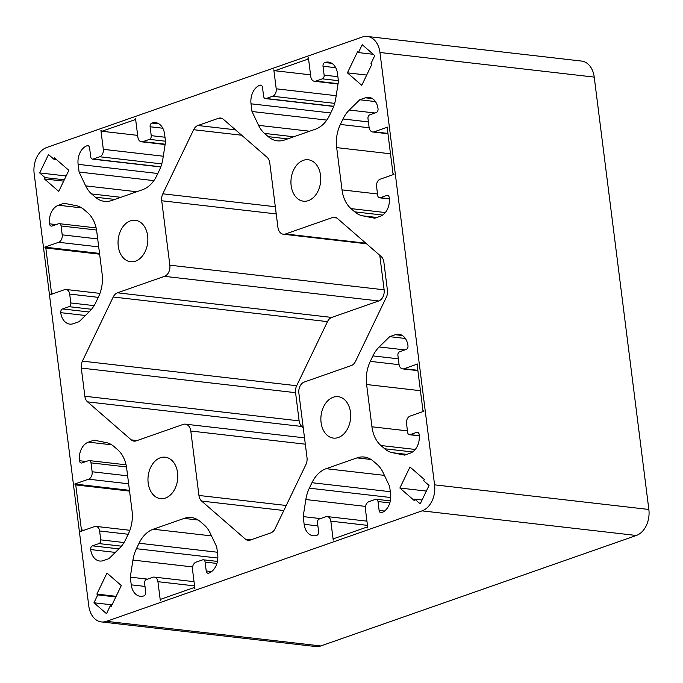 <?xml version="1.0" encoding="UTF-8"?>
<svg xmlns="http://www.w3.org/2000/svg" width="683" height="683" viewBox="0 0 683 683"><rect width="100%" height="100%" fill="white"/><g stroke="black" fill="none" stroke-linecap="round" stroke-linejoin="round"><path stroke-width="1.02" d="M333.236 397.241A20.849 14.821 -83.4 0 0 320.865 419.131A20.849 14.821 -83.4 0 0 333.398 438.093A20.849 14.821 -83.4 0 0 338.324 437.521A20.849 14.821 -83.4 0 0 350.695 415.631A20.849 14.821 -83.4 0 0 338.153 396.669A20.849 14.821 -83.4 0 0 333.236 397.241M130.402 220.865A20.849 14.821 -83.4 0 0 118.031 242.755A20.849 14.821 -83.4 0 0 130.564 261.717A20.849 14.821 -83.4 0 0 135.49 261.145A20.849 14.821 -83.4 0 0 147.861 239.255A20.849 14.821 -83.4 0 0 135.328 220.293A20.849 14.821 -83.4 0 0 130.402 220.865M160.334 457.772A20.849 14.821 -83.4 0 0 147.963 479.662A20.849 14.821 -83.4 0 0 160.496 498.624A20.849 14.821 -83.4 0 0 165.423 498.052A20.849 14.821 -83.4 0 0 177.793 476.162A20.849 14.821 -83.4 0 0 165.252 457.2A20.849 14.821 -83.4 0 0 160.334 457.772M303.303 160.343A20.849 14.821 -83.4 0 0 290.932 182.224A20.849 14.821 -83.4 0 0 303.465 201.195A20.849 14.821 -83.4 0 0 308.392 200.614A20.849 14.821 -83.4 0 0 320.762 178.724A20.849 14.821 -83.4 0 0 308.229 159.762A20.849 14.821 -83.4 0 0 303.303 160.343M88.773 605.898A21.463 15.257 -83.4 0 0 101.451 621.931A21.463 15.257 -83.4 0 0 106.514 621.334L422.06 510.867A21.463 15.257 -83.4 0 0 434.576 484.845L379.953 52.489A21.463 15.257 -83.4 0 0 367.275 36.455A21.463 15.257 -83.4 0 0 362.203 37.053L46.657 147.519A21.463 15.257 -83.4 0 0 34.15 173.542L88.773 605.898M130.274 577.144L131.247 584.844A15.333 10.894 -83.4 0 0 140.305 596.293A15.333 10.894 -83.4 0 0 143.925 595.866A3.065 2.177 -83.4 0 0 145.71 592.152L144.591 583.265A3.065 2.177 96.6 0 1 146.375 579.551L152.855 577.28A6.13 4.363 96.6 0 1 154.307 577.109A6.13 4.363 96.6 0 1 157.927 581.685L160.326 600.639L161.043 599.153L193.887 587.653L194.903 588.533L192.512 569.579A6.13 4.363 96.6 0 1 196.081 562.143L202.569 559.872A3.065 2.177 96.6 0 1 203.295 559.795A3.065 2.177 96.6 0 1 205.105 562.083L206.223 570.962A3.065 2.177 -83.4 0 0 208.042 573.259A3.065 2.177 -83.4 0 0 208.759 573.174A15.333 10.894 -83.4 0 0 217.698 554.579L216.724 546.878L210.151 533.039A30.667 21.796 -83.4 0 0 204.208 524.979L200.478 521.735A30.667 21.796 -83.4 0 0 191.342 517.56A30.667 21.796 -83.4 0 0 184.103 518.414L153.248 529.214A30.667 21.796 -83.4 0 0 139.059 543.233L136.429 548.705A30.667 21.796 -83.4 0 0 132.946 560.069L130.274 577.144L147.562 579.133M303.175 516.613L304.148 524.313A15.333 10.894 -83.4 0 0 313.207 535.762A15.333 10.894 -83.4 0 0 316.827 535.335A3.065 2.177 -83.4 0 0 318.611 531.622L317.493 522.734A3.065 2.177 96.6 0 1 319.277 519.02L325.765 516.749A6.13 4.363 96.6 0 1 327.208 516.579A6.13 4.363 96.6 0 1 330.828 521.155L333.227 540.108L333.944 538.622L366.797 527.122L367.804 528.002L365.414 509.057A6.13 4.363 96.6 0 1 368.991 501.621L375.471 499.35A3.065 2.177 96.6 0 1 376.196 499.264A3.065 2.177 96.6 0 1 378.006 501.553L379.125 510.44A3.065 2.177 -83.4 0 0 380.943 512.728A3.065 2.177 -83.4 0 0 381.66 512.643A15.333 10.894 -83.4 0 0 390.599 494.048L389.626 486.356L383.052 472.508A30.667 21.796 -83.4 0 0 377.11 464.449L373.379 461.204A30.667 21.796 -83.4 0 0 364.244 457.029A30.667 21.796 -83.4 0 0 357.004 457.883L326.15 468.683A30.667 21.796 -83.4 0 0 311.96 482.71L309.331 488.174A30.667 21.796 -83.4 0 0 305.847 499.538L303.175 516.613L320.472 518.602M272.637 96.243L266.157 98.514A3.065 2.177 96.6 0 1 265.431 98.6A3.065 2.177 96.6 0 1 263.621 96.303L262.494 87.424A3.065 2.177 -83.4 0 0 260.684 85.136A3.065 2.177 -83.4 0 0 259.958 85.213A15.333 10.894 -83.4 0 0 251.028 103.807L252.001 111.508L258.575 125.348A30.667 21.796 -83.4 0 0 264.517 133.407L268.248 136.651A30.667 21.796 -83.4 0 0 277.383 140.826A30.667 21.796 -83.4 0 0 284.623 139.972L315.478 129.172A30.667 21.796 -83.4 0 0 329.667 115.154L332.288 109.681A30.667 21.796 -83.4 0 0 335.78 98.318L338.452 81.243L337.479 73.542A15.333 10.894 -83.4 0 0 328.421 62.093A15.333 10.894 -83.4 0 0 324.801 62.52A3.065 2.177 -83.4 0 0 323.016 66.234L324.135 75.121A3.065 2.177 96.6 0 1 322.35 78.835L315.862 81.106A6.13 4.363 96.6 0 1 314.419 81.277A6.13 4.363 96.6 0 1 310.791 76.701L308.4 57.748L307.683 59.233L274.831 70.733L273.815 69.854L276.214 88.807A6.13 4.363 96.6 0 1 272.637 96.243L334.679 103.364M374.762 55.613L362.212 44.702L358.421 52.591L357.525 51.814L347.416 72.842L361.759 85.315L371.868 64.287L370.971 63.502L374.762 55.613M420.216 503.858L429.069 485.459L423.691 480.781L424.322 479.466L409.979 466.993L399.871 488.029L414.205 500.494L414.837 499.179L420.216 503.858M94.015 440.176L88.397 442.14A15.333 10.894 -83.4 0 0 79.459 460.726A3.065 2.177 -83.4 0 0 81.268 463.023A3.065 2.177 -83.4 0 0 81.994 462.937L88.474 460.666A3.065 2.177 96.6 0 1 89.2 460.581A3.065 2.177 96.6 0 1 91.01 462.869L92.137 471.757A6.13 4.363 96.6 0 1 88.559 479.193L74.729 484.034L75.745 484.913L81.431 529.923L80.714 531.408L94.544 526.567A6.13 4.363 96.6 0 1 95.996 526.397A6.13 4.363 96.6 0 1 99.616 530.981L100.743 539.86A3.065 2.177 96.6 0 1 98.95 543.583L92.47 545.854A3.065 2.177 -83.4 0 0 90.677 549.567A15.333 10.894 -83.4 0 0 99.735 561.016A15.333 10.894 -83.4 0 0 103.355 560.589L108.973 558.626L119.457 548.347A30.667 21.796 -83.4 0 0 125.732 539.399L128.361 533.935A30.667 21.796 -83.4 0 0 132.041 510.773L126.705 468.504A30.667 21.796 -83.4 0 0 117.732 449.781L114.001 446.537A30.667 21.796 -83.4 0 0 106.096 442.558L94.015 440.176M369.11 127.405L367.983 118.526A3.065 2.177 96.6 0 1 369.776 114.804L376.256 112.533A3.065 2.177 -83.4 0 0 378.041 108.819A15.333 10.894 -83.4 0 0 368.982 97.37A15.333 10.894 -83.4 0 0 365.362 97.797L359.745 99.761L349.261 110.04A30.667 21.796 -83.4 0 0 342.994 118.987L340.365 124.451A30.667 21.796 -83.4 0 0 336.676 147.613L342.021 189.883A30.667 21.796 -83.4 0 0 350.994 208.605L354.725 211.85A30.667 21.796 -83.4 0 0 362.63 215.828L374.711 218.219L380.329 216.246A15.333 10.894 -83.4 0 0 389.267 197.66A3.065 2.177 -83.4 0 0 387.457 195.364A3.065 2.177 -83.4 0 0 386.732 195.449L380.243 197.72A3.065 2.177 96.6 0 1 379.526 197.805A3.065 2.177 96.6 0 1 377.708 195.517L376.589 186.63A6.13 4.363 96.6 0 1 380.166 179.202L393.997 174.353L392.981 173.473L387.295 128.464L388.012 126.978L374.182 131.819A6.13 4.363 96.6 0 1 372.73 131.99A6.13 4.363 96.6 0 1 369.11 127.405M48.502 154.529L39.657 172.927L45.035 177.606L44.404 178.92L58.747 191.394L68.855 170.357L54.512 157.893L53.88 159.207L48.502 154.529M93.955 602.773L106.505 613.684L110.296 605.795L111.192 606.572L121.309 585.544L106.966 573.071L96.858 594.099L97.754 594.884L93.955 602.773L112.029 604.848M399.034 364.312L397.916 355.433A3.065 2.177 96.6 0 1 399.7 351.711L406.18 349.44A3.065 2.177 -83.4 0 0 407.973 345.726A15.333 10.894 -83.4 0 0 398.915 334.277A15.333 10.894 -83.4 0 0 395.295 334.704L389.677 336.668L379.193 346.947A30.667 21.796 -83.4 0 0 372.918 355.894L370.288 361.358A30.667 21.796 -83.4 0 0 366.609 384.52L371.945 426.79A30.667 21.796 -83.4 0 0 380.926 445.512L384.649 448.757A30.667 21.796 -83.4 0 0 392.554 452.735L404.643 455.117L410.261 453.153A15.333 10.894 -83.4 0 0 419.191 434.567A3.065 2.177 -83.4 0 0 417.381 432.271A3.065 2.177 -83.4 0 0 416.656 432.356L410.176 434.627A3.065 2.177 96.6 0 1 409.45 434.712A3.065 2.177 96.6 0 1 407.64 432.424L406.522 423.537A6.13 4.363 96.6 0 1 410.09 416.101L423.921 411.26L422.914 410.381L417.228 365.371L417.936 363.877L404.105 368.726A6.13 4.363 96.6 0 1 402.654 368.897A6.13 4.363 96.6 0 1 399.034 364.312M64.082 203.269L58.465 205.233A15.333 10.894 -83.4 0 0 49.526 223.819A3.065 2.177 -83.4 0 0 51.345 226.116A3.065 2.177 -83.4 0 0 52.062 226.03L58.55 223.759A3.065 2.177 96.6 0 1 59.276 223.674A3.065 2.177 96.6 0 1 61.086 225.962L62.204 234.85A6.13 4.363 96.6 0 1 58.636 242.286L44.796 247.126L45.812 248.006L51.498 293.016L50.781 294.51L64.62 289.66A6.13 4.363 96.6 0 1 66.063 289.49A6.13 4.363 96.6 0 1 69.692 294.074L70.81 302.953A3.065 2.177 96.6 0 1 69.026 306.676L62.537 308.947A3.065 2.177 -83.4 0 0 60.753 312.66A15.333 10.894 -83.4 0 0 69.811 324.109A15.333 10.894 -83.4 0 0 73.431 323.682L79.049 321.719L89.533 311.439A30.667 21.796 -83.4 0 0 95.808 302.492L98.429 297.028A30.667 21.796 -83.4 0 0 102.117 273.866L96.773 231.597A30.667 21.796 -83.4 0 0 87.8 212.874L84.077 209.63A30.667 21.796 -83.4 0 0 76.163 205.651L64.082 203.269M99.735 156.766L93.255 159.037A3.065 2.177 96.6 0 1 92.529 159.122A3.065 2.177 96.6 0 1 90.719 156.834L89.593 147.955A3.065 2.177 -83.4 0 0 87.783 145.658A3.065 2.177 -83.4 0 0 87.057 145.744A15.333 10.894 -83.4 0 0 78.127 164.338L79.1 172.039L85.674 185.878A30.667 21.796 -83.4 0 0 91.616 193.938L95.347 197.182A30.667 21.796 -83.4 0 0 104.482 201.357A30.667 21.796 -83.4 0 0 111.722 200.503L142.576 189.703A30.667 21.796 -83.4 0 0 156.766 175.676L159.387 170.212A30.667 21.796 -83.4 0 0 162.878 158.849L165.551 141.774L164.577 134.073A15.333 10.894 -83.4 0 0 155.519 122.624A15.333 10.894 -83.4 0 0 151.899 123.051A3.065 2.177 -83.4 0 0 150.115 126.765L151.233 135.652A3.065 2.177 96.6 0 1 149.449 139.366L142.96 141.637A6.13 4.363 96.6 0 1 141.518 141.808A6.13 4.363 96.6 0 1 137.889 137.232L135.499 118.279L134.782 119.764L101.929 131.264L100.913 130.385L103.312 149.329A6.13 4.363 96.6 0 1 99.735 156.766L161.777 163.894M81.294 368.069L84.854 396.242A9.195 6.54 -83.4 0 0 87.544 401.86L131.264 439.878A9.195 6.54 -83.4 0 0 134.005 441.133A9.195 6.54 -83.4 0 0 136.173 440.876L183.198 424.408A9.195 6.54 96.6 0 1 185.375 424.16A9.195 6.54 96.6 0 1 190.805 431.024L198.941 495.457A9.195 6.54 -83.4 0 0 201.639 501.074L245.351 539.092A9.195 6.54 -83.4 0 0 248.091 540.338A9.195 6.54 -83.4 0 0 250.268 540.082L270.835 532.885A9.195 6.54 -83.4 0 0 275.087 528.676L305.899 464.577A9.195 6.54 -83.4 0 0 307.009 457.627L298.872 393.195A9.195 6.54 96.6 0 1 304.234 382.045L351.25 365.576A9.195 6.54 -83.4 0 0 355.51 361.375L386.322 297.267A9.195 6.54 -83.4 0 0 387.432 290.318L383.872 262.144A9.195 6.54 -83.4 0 0 381.182 256.526L337.462 218.509A9.195 6.54 -83.4 0 0 334.721 217.262A9.195 6.54 -83.4 0 0 332.553 217.51L285.528 233.979A9.195 6.54 96.6 0 1 283.351 234.226A9.195 6.54 96.6 0 1 277.921 227.362L269.776 162.93A9.195 6.54 -83.4 0 0 267.087 157.312L223.367 119.294A9.195 6.54 -83.4 0 0 220.626 118.048A9.195 6.54 -83.4 0 0 218.458 118.304L197.891 125.501A9.195 6.54 -83.4 0 0 193.639 129.71L162.819 193.81A9.195 6.54 -83.4 0 0 161.717 200.759L169.854 265.192A9.195 6.54 96.6 0 1 164.492 276.342L117.467 292.811A9.195 6.54 -83.4 0 0 113.216 297.011L82.395 361.119A9.195 6.54 -83.4 0 0 81.294 368.069L295.568 392.682L299.128 420.856A9.195 6.54 -83.4 0 0 301.818 426.474L303.226 427.695M101.451 621.931L315.725 646.545A21.463 15.257 -83.4 0 0 320.797 645.947L636.343 535.481A21.463 15.257 -83.4 0 0 648.85 509.458L594.227 77.102A21.463 15.257 -83.4 0 0 581.549 61.069L367.275 36.455M379.774 255.305L384.128 289.805A9.195 6.54 96.6 0 1 378.766 300.955L331.75 317.424A9.195 6.54 -83.4 0 0 327.49 321.625L296.678 385.733A9.195 6.54 -83.4 0 0 295.568 392.682M193.887 587.653L194.809 587.756M366.797 527.122L367.71 527.225M252.001 111.508L326.773 120.097M307.683 59.233L308.596 59.336M274.831 70.733L310.56 74.84M358.421 52.591L373.242 54.29M347.416 72.842L366.694 75.062M414.837 499.179L422.068 500.016M399.871 488.029L426.371 491.068M74.729 484.034L129.463 490.317M75.745 484.913L129.557 491.094M81.431 529.923L84.086 530.23M359.745 99.761L375.419 101.562M53.88 159.207L56.356 159.489M39.657 172.927L66.157 175.975M45.035 177.606L64.313 179.817M44.404 178.92L63.681 181.132M97.754 594.884L115.82 596.959M110.296 605.795L111.508 605.932M96.858 594.099L116.127 596.319M389.677 336.668L405.352 338.469M44.796 247.126L99.53 253.41M45.812 248.006L99.633 254.187M51.498 293.016L54.162 293.323M79.1 172.039L153.871 180.628M134.782 119.764L135.695 119.867M101.929 131.264L137.659 135.371M106.514 621.334L320.797 645.947M422.06 510.867L636.343 535.481M434.576 484.845L648.85 509.458M379.953 52.489L594.227 77.102M132.946 560.069L192.606 566.924M131.247 584.844L144.984 586.424M157.927 581.685L194.57 585.894M205.105 562.083L216.921 563.441M206.223 570.962L211.628 571.586M184.103 518.414L198.198 520.028M153.248 529.214L211.508 535.907M139.059 543.233L217.399 552.231M136.429 548.705L217.843 558.054M305.847 499.538L365.507 506.393M304.148 524.313L317.885 525.893M330.828 521.155L367.471 525.364M378.006 501.553L389.822 502.91M379.125 510.44L384.529 511.055M357.004 457.883L371.1 459.505M326.15 468.683L384.418 475.377M311.96 482.71L390.3 491.709M309.331 488.174L390.744 497.523M276.214 88.807L336.19 95.697M266.157 98.514L333.731 106.275M259.958 85.213L261.376 85.375M251.028 103.807L330.717 112.96M258.575 125.348L309.647 131.213M264.517 133.407L293.775 136.771M268.248 136.651L287.722 138.888M324.801 62.52L331.853 63.331M323.016 66.234L335.703 67.694M324.135 75.121L337.872 76.701M322.35 78.835L338.375 80.679M315.862 81.106L338.068 83.659M88.397 442.14L111.696 444.812M79.459 460.726L86.109 461.495M91.01 462.869L126.475 466.941M92.137 471.757L127.627 475.829M88.559 479.193L128.635 483.795M99.616 530.981L128.199 534.26M100.743 539.86L124.024 542.541M98.95 543.583L121.454 546.169M92.47 545.854L118.902 548.884M90.677 549.567L115.325 552.402M374.182 131.819L387.918 133.398M365.362 97.797L372.414 98.608M349.261 110.04L374.95 112.994M342.994 118.987L368.41 121.907M340.365 124.451L369.161 127.764M336.676 147.613L390.497 153.795M342.021 189.883L377.511 193.963M350.994 208.605L385.34 212.558M354.725 211.85L382.651 215.06M362.63 215.828L376.854 217.467M386.732 195.449L388.14 195.611M380.243 197.72L389.378 198.77M404.105 368.726L417.851 370.306M395.295 334.704L402.347 335.507M379.193 346.947L404.874 349.901M372.918 355.894L398.343 358.814M370.288 361.358L399.085 364.671M366.609 384.52L420.421 390.702M371.945 426.79L407.444 430.871M380.926 445.512L415.264 449.457M384.649 448.757L412.583 451.967M392.554 452.735L406.778 454.374M416.656 432.356L418.073 432.518M410.176 434.627L419.302 435.677M58.465 205.233L81.772 207.914M49.526 223.819L56.177 224.587M61.086 225.962L96.551 230.034M62.204 234.85L97.703 238.922M58.636 242.286L98.711 246.887M69.692 294.074L98.275 297.353M70.81 302.953L94.1 305.634M69.026 306.676L91.522 309.262M62.537 308.947L88.978 311.977M60.753 312.66L85.392 315.495M103.312 149.329L163.288 156.219M93.255 159.037L160.829 166.806M87.057 145.744L88.466 145.906M78.127 164.338L157.816 173.491M85.674 185.878L136.745 191.744M91.616 193.938L120.874 197.302M95.347 197.182L114.821 199.419M151.899 123.051L158.951 123.854M150.115 126.765L162.802 128.225M151.233 135.652L164.97 137.232M149.449 139.366L165.474 141.21M142.96 141.637L165.166 144.19M82.395 361.119L296.678 385.733M84.854 396.242L299.128 420.856M87.544 401.86L301.818 426.474M131.264 439.878L137.104 440.552M190.805 431.024L305.31 444.181M198.941 495.457L286.237 505.48M201.639 501.074L283.821 510.517M245.351 539.092L251.199 539.758M332.553 217.51L336.779 217.997M285.528 233.979L365.857 243.199M218.458 118.304L222.684 118.791M197.891 125.501L235.464 129.813M193.639 129.71L241.688 135.225M162.819 193.81L275.317 206.736M161.717 200.759L276.222 213.916M169.854 265.192L384.128 289.805M164.492 276.342L378.766 300.955M117.467 292.811L331.75 317.424M113.216 297.011L327.49 321.625M154.307 577.109L194.04 581.668M203.295 559.795L217.433 561.417M327.208 516.579L366.942 521.146M376.196 499.264L390.334 500.887M265.431 98.6L333.671 106.437M314.419 81.277L338.017 83.992M89.2 460.581L126.056 464.816M95.996 526.397L129.881 530.29M372.73 131.99L387.961 133.74M379.526 197.805L389.387 198.941M402.654 368.897L417.894 370.647M409.45 434.712L419.311 435.848M59.276 223.674L96.132 227.909M66.063 289.49L99.957 293.383M92.529 159.122L160.77 166.959M141.518 141.808L165.115 144.523M185.375 424.16L304.507 437.846M283.351 234.226L366.523 243.78"/></g></svg>
